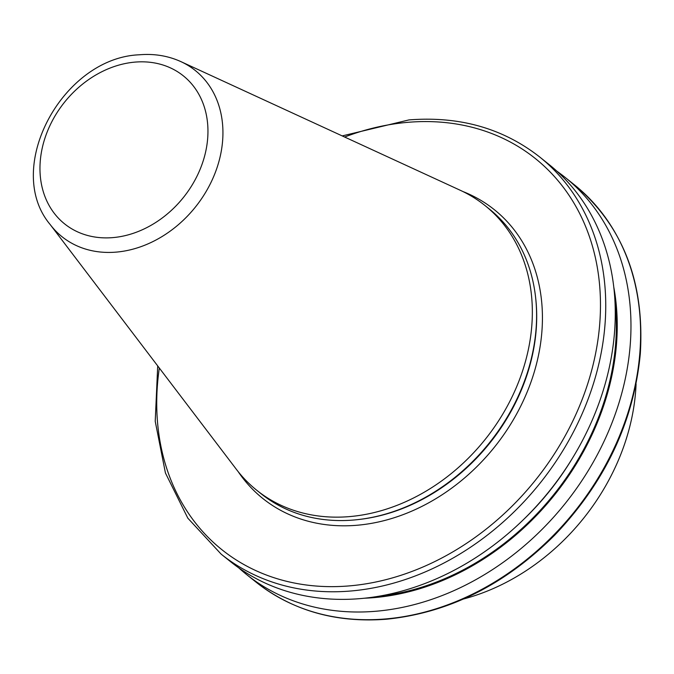 <?xml version="1.0" encoding="UTF-8"?>
<svg xmlns="http://www.w3.org/2000/svg" width="674" height="674" viewBox="0 0 674 674"><rect width="100%" height="100%" fill="white"/><g stroke="black" fill="none" stroke-linecap="round" stroke-linejoin="round"><path stroke-width="1.01" d="M636.087 383.936A203.75 163.571 128.7 0 1 463.586 598.975M180.893 61.62L460.334 190.312A182.46 146.477 128.7 0 1 484.994 205.536A182.46 146.477 128.7 0 1 515.728 388.906A182.46 146.477 128.7 0 1 349.814 516.579A182.46 146.477 128.7 0 1 256.668 490.2A182.46 146.477 128.7 0 1 236.448 469.433L50.196 224.568A106.517 85.514 128.7 0 0 116.375 252.101A106.517 85.514 128.7 0 0 216.935 167.986A106.517 85.514 128.7 0 0 180.893 61.62C168.062 55.799 154.211 53.524 139.341 54.788C62.429 57.795 2.89 168.374 50.196 224.568M484.994 205.536L489.24 208.948A182.46 146.477 128.7 0 1 535.678 298.051A182.46 146.477 128.7 0 1 357.961 519.595A182.46 146.477 128.7 0 1 354.061 519.991A182.46 146.477 128.7 0 1 260.914 493.604L256.668 490.2M342.215 135.912L408.958 119.913C459.516 115.953 503.099 128.321 539.706 157L549.217 164.633A254.553 204.357 128.7 0 1 592.092 420.458A254.553 204.357 128.7 0 1 360.624 598.579A254.553 204.357 128.7 0 1 230.668 561.771L221.148 554.138L187.827 518.163L165.442 473.013L155.222 421.301L157.716 365.923M556.884 171.179A254.553 204.357 128.7 0 1 564.93 177.237A254.553 204.357 128.7 0 1 565.073 503.672A254.553 204.357 128.7 0 1 246.381 574.374A254.553 204.357 128.7 0 1 238.714 567.828M613.829 287.368A242.623 194.786 128.7 0 1 364.499 598.209M462.853 191.509A185.072 148.575 128.7 0 1 533.319 375.073A185.072 148.575 128.7 0 1 357.287 525.231A185.072 148.575 128.7 0 1 238.158 471.623M113.038 237.593A94.891 76.179 -51.3 0 0 207.247 142.61A94.891 76.179 -51.3 0 0 134.893 62.118A94.891 76.179 -51.3 0 0 40.676 157.093A94.891 76.179 -51.3 0 0 113.038 237.593M535.678 298.051L535.788 299.071A181.517 145.727 128.7 0 1 358.989 519.486L357.961 519.595M256.019 582.1A254.553 204.357 -51.3 0 0 385.975 618.909A254.553 204.357 -51.3 0 0 617.443 440.796A254.553 204.357 -51.3 0 0 574.568 184.971C622.877 225.773 644.791 282.103 640.3 353.943C633.745 421.747 605.201 482.163 554.66 535.181C504.927 584.788 448.96 612.784 386.766 619.195C336.208 623.147 292.626 610.787 256.019 582.1L246.381 574.374M571.889 459.12A237.703 190.835 128.7 0 1 523.058 519.999M614.991 301.505A241.621 193.977 128.7 0 1 378.552 596.279M159.317 368.029A250.635 201.214 -51.3 0 0 346.444 586.119A250.635 201.214 -51.3 0 0 598.377 336.705A250.635 201.214 -51.3 0 0 407.475 122.356A250.635 201.214 -51.3 0 0 344.616 137.024M539.706 157A254.553 204.357 128.7 0 1 539.84 483.435A254.553 204.357 128.7 0 1 221.148 554.138M564.93 177.237L574.568 184.971"/></g></svg>
